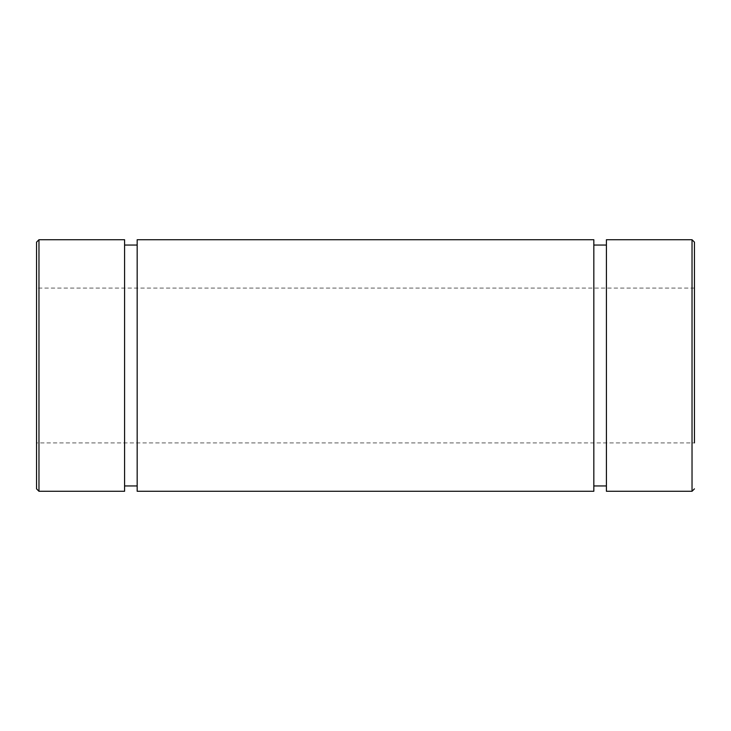 <?xml version="1.0" encoding="UTF-8"?>
<svg xmlns="http://www.w3.org/2000/svg" width="731" height="731" viewBox="0 0 731 731"><rect width="100%" height="100%" fill="white"/><g stroke="black" fill="none" stroke-linecap="round" stroke-linejoin="round"><path stroke-width="0.55" stroke-dasharray="3.65 2.74" d="M36.55 242.144L36.55 442.904L694.45 442.904L694.45 242.144M36.55 442.904L36.55 365.5L36.55 442.904M606.41 239.722L606.41 491.278M593.828 239.722L593.828 491.278M137.172 239.722L137.172 491.278M124.59 239.722L124.59 491.278M124.59 365.5L124.59 485.951L124.59 365.5M593.828 365.5L593.828 485.951L593.828 365.5M694.45 365.5L694.45 288.096L694.45 365.5M694.45 288.096L36.55 288.096L36.55 365.5M692.029 239.722L692.029 491.278M38.971 491.278L38.971 239.722"/><path stroke-width="1.1" d="M692.029 239.722L606.41 239.722L606.41 491.278L692.029 491.278L692.029 239.722L694.45 242.144L694.45 442.904M36.55 365.5L36.55 242.144L38.971 239.722L38.971 491.278L36.55 488.856L36.55 288.096M593.828 365.5L593.828 239.722L137.172 239.722L137.172 491.278L593.828 491.278L593.828 365.5M38.971 491.278L124.59 491.278L124.59 239.722L38.971 239.722M36.55 442.904L36.55 488.856M606.41 245.049L593.828 245.049M137.172 245.049L124.59 245.049M137.172 485.951L124.59 485.951M606.41 485.951L593.828 485.951M692.029 491.278L694.45 488.856"/></g></svg>
